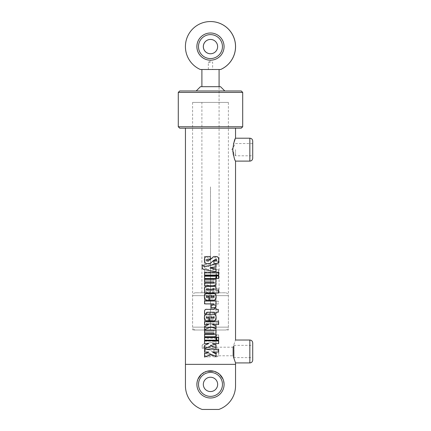 <?xml version="1.0" encoding="UTF-8"?>
<svg xmlns="http://www.w3.org/2000/svg" width="431" height="431" viewBox="0 0 431 431"><rect width="100%" height="100%" fill="white"/><g stroke="black" fill="none" stroke-linecap="round" stroke-linejoin="round"><path stroke-width="0.32" stroke-dasharray="2.15 1.62" d="M210.506 186.871L210.473 330.011L210.506 186.871M252.717 357.611L252.717 345.35L252.717 357.611L234.108 357.611L234.108 351.48L234.108 357.611L233.004 355.774L233.004 347.187L233.004 355.774L204.763 355.774L204.763 347.187L204.763 355.774M233.392 346.174L233.392 356.787L233.392 346.174C236.064 338.13 236.064 338.13 233.392 346.174L233.392 356.787L235.541 362.929M234.108 351.48L234.108 345.35L234.108 351.48M224.804 90.973L196.175 90.973L224.804 90.973M200.469 86.679L220.51 86.679M219.077 292.794L201.902 292.794L219.077 292.794L219.077 86.679L201.902 86.679L219.077 86.679L219.077 102.422L201.902 102.422L219.077 102.422M228.382 102.422L192.598 102.422L228.382 102.422L228.382 330.011L192.598 330.011L228.382 330.011M179.716 90.973L241.263 90.973M242.696 92.401L178.283 92.401M241.263 128.185L179.716 128.185M235.541 128.185L185.443 128.185L235.541 128.185M178.283 126.757L242.696 126.757M234.873 364.362L185.443 364.362L186.106 364.362L185.443 364.362L185.443 385.831A25.046 25.046 0 0 0 202.144 409.45L218.835 409.45A25.046 25.046 0 0 0 235.541 385.831L235.541 364.362L234.873 364.362M211.142 316.871L211.142 315.907L213.787 315.907L214.352 316.381L213.787 316.871L211.142 316.871L211.131 315.907L213.749 315.907L214.309 316.381L213.749 316.871L211.142 316.871M206.158 323.67L206.681 323.18L213.846 323.18L214.352 323.67L213.83 324.166L206.681 324.166L206.158 323.67L206.724 323.18L213.808 323.18L214.309 323.67L213.792 324.166L206.724 324.166L206.207 323.67M211.142 296.129L211.142 295.165L213.787 295.165L214.352 295.644L213.787 296.129L211.142 296.129L211.131 295.165L213.749 295.165L214.309 295.644L213.749 296.129L211.142 296.129M206.767 296.129L206.185 295.644L206.767 295.165L209.051 295.165L209.051 292.32L206.745 292.32C205.221 292.32 204.466 293.436 204.472 295.666C204.466 297.869 205.253 298.974 206.837 298.974L213.679 298.974C215.263 298.974 216.055 297.869 216.05 295.666C216.055 293.436 215.295 292.32 213.771 292.32L209.407 292.32L209.418 296.129L206.724 296.129L206.137 295.644L206.724 295.165L209.035 295.165L209.035 292.32L206.702 292.32C205.161 292.32 204.396 293.436 204.402 295.666C204.396 297.869 205.194 298.974 206.794 298.974L213.717 298.974C215.322 298.974 216.12 297.869 216.114 295.666C216.12 293.436 215.349 292.32 213.808 292.32L209.407 292.32L209.407 296.129L206.724 296.129M207.343 304L214.309 304L214.309 305.267L215.969 305.267L215.969 304L218.194 304L218.194 301.156L215.969 301.156L215.969 299.62L214.309 299.62L214.309 301.156L207.365 301.156C206.751 301.291 206.471 300.746 206.519 299.513L204.623 299.513L204.623 301.312C204.461 303.494 205.366 304.388 207.343 304L214.352 304L214.352 305.267L216.033 305.267L216.033 304L218.285 304L218.285 301.156L216.033 301.156L216.033 299.62L214.352 299.62L214.352 301.156L207.327 301.156C206.708 301.291 206.422 300.746 206.476 299.513L204.553 299.513L204.553 301.312C204.391 303.494 205.307 304.388 207.306 304M213.749 308.526L214.266 309.011L213.771 309.501L204.623 309.501L204.623 312.346L215.969 312.346L215.969 309.501L215.597 309.501L216.05 307.745C216.001 306.489 215.468 305.8 214.449 305.681L211.276 305.681L211.276 308.526L213.787 308.526L214.309 309.011L213.808 309.501L204.553 309.501L204.553 312.346L216.033 312.346L216.033 309.501L215.656 309.501L216.114 307.745C216.066 306.489 215.527 305.8 214.493 305.681L211.282 305.681L211.282 308.526L213.787 308.526M204.623 322.485L205 322.733L204.472 324.392C204.51 325.992 205.124 326.865 206.309 327.01L214.493 327.01C215.489 326.892 216.012 326.202 216.05 324.947L215.64 323.18L218.565 323.18L218.565 320.335L204.623 320.335L204.553 322.485L204.935 322.733L204.402 324.392C204.439 325.992 205.059 326.865 206.26 327.01L214.536 327.01C215.548 326.892 216.071 326.202 216.114 324.947L215.699 323.18L218.657 323.18L218.657 320.335L204.553 320.335L204.553 322.485M204.623 330.458L213.749 330.458L214.266 330.943L213.771 331.444L204.623 331.444L204.623 334.289L215.969 334.289L215.969 331.444L215.597 331.444L216.05 329.677C216.044 328.476 215.511 327.792 214.449 327.614L204.623 327.614L204.553 330.458L213.787 330.458L214.309 330.943L213.808 331.444L204.553 331.444L204.553 334.289L216.033 334.289L216.033 331.444L215.656 331.444L216.114 329.677C216.109 328.476 215.565 327.792 214.493 327.614L204.553 327.614L204.553 330.458M216.588 337.71L218.565 337.71L218.565 334.865L216.588 334.865L216.588 337.71L218.657 337.71L218.657 334.865L216.658 334.865L216.658 337.71M204.623 337.71L215.969 337.71L215.969 334.865L204.623 334.865L204.553 337.71L216.033 337.71L216.033 334.865L204.553 334.865L204.553 337.71M204.623 341.147L218.565 341.147L218.565 338.303L204.623 338.303L204.553 341.147L218.657 341.147L218.657 338.303L204.553 338.303L204.553 341.147M215.969 349.304L215.969 346.465L209.994 345.279L215.969 344.342L215.969 341.573L204.682 343.776C202.753 344.159 201.956 344.994 202.29 346.276L202.193 348.259L203.68 348.259C203.572 346.966 203.82 346.416 204.423 346.605L216.033 349.304L216.033 346.465L209.989 345.279L216.033 344.342L216.033 341.573L204.612 343.776C202.667 344.159 201.859 344.994 202.193 346.276L202.193 348.259M202.29 348.259L203.68 348.259M203.755 348.259C203.653 346.966 203.895 346.416 204.493 346.605L204.423 346.605M204.493 346.605L216.033 349.304M209.062 349.703L207.263 349.703C205.409 349.703 204.483 350.915 204.493 353.345C204.483 355.688 205.323 356.863 207.009 356.863L210.22 356.863L210.22 354.007L206.945 354.007L206.465 353.415L206.945 352.844L208.642 352.844L210.463 353.883C212.569 356.211 213.916 357.207 214.493 356.863L216.114 356.863C217.908 356.863 218.797 355.65 218.786 353.231C218.797 351.055 217.984 349.972 216.357 349.972L213.921 349.972L213.921 352.827L216.518 352.827L216.928 353.301L216.114 353.862L215.209 353.803L213.372 352.741L210.296 349.967L207.225 349.703C205.35 349.703 204.413 350.915 204.423 353.345C204.413 355.688 205.264 356.863 206.966 356.863L210.215 356.863L210.215 354.007L206.945 354.007M206.988 354.007L206.508 353.415L206.945 352.844M206.988 352.844L208.642 352.844M208.658 352.844L210.463 353.883C212.596 356.211 213.954 357.207 214.536 356.863M214.493 356.863L216.114 356.863M216.05 356.863C217.822 356.863 218.7 355.65 218.689 353.231C218.7 351.055 217.897 349.972 216.292 349.972L216.357 349.972M216.292 349.972L213.921 349.972M213.884 349.972L213.921 352.827M213.884 352.827L216.518 352.827M216.448 352.827L216.858 353.301L216.114 353.862M216.05 353.862L215.209 353.803M215.155 353.803L213.372 352.741M213.34 352.741L210.775 350.258L209.04 349.703M206.767 316.871L206.185 316.381L206.767 315.907L209.051 315.907L209.051 313.062L206.745 313.062C205.221 313.062 204.466 314.172 204.472 316.402C204.466 318.611 205.253 319.716 206.837 319.716L213.679 319.716C215.263 319.716 216.055 318.611 216.05 316.402C216.055 314.172 215.295 313.062 213.771 313.062L209.407 313.062L209.418 316.871L206.724 316.871L206.137 316.381L206.724 315.907L209.035 315.907L209.035 313.062L206.702 313.062C205.161 313.062 204.396 314.172 204.402 316.402C204.396 318.611 205.194 319.716 206.794 319.716L213.717 319.716C215.322 319.716 216.12 318.611 216.114 316.402C216.12 314.172 215.349 313.062 213.808 313.062L209.407 313.062L209.407 316.871L206.724 316.871M204.623 283.738L204.553 287.078L208.679 288.813L204.553 288.813L204.553 291.658L218.657 291.658L218.657 288.813L212.391 288.813L216.033 287.369L216.033 284.422L211.012 286.486L204.553 283.738L204.553 287.078M204.623 287.078L208.679 288.813M208.701 288.813L204.553 288.813M204.623 288.813L204.553 291.658M204.623 291.658L218.657 291.658M218.565 291.658L218.657 288.813M218.565 288.813L212.391 288.813M212.37 288.813L216.033 287.369M215.969 287.369L216.033 284.422M215.969 284.422L211.007 286.486L204.553 283.738M204.623 279.482L213.749 279.482L214.266 279.972L213.771 280.468L204.623 280.468L204.623 283.312L215.969 283.312L215.969 280.468L215.597 280.468L216.05 278.701C216.044 277.505 215.511 276.815 214.449 276.637L204.623 276.637L204.553 279.482L213.787 279.482L214.309 279.972L213.808 280.468L204.553 280.468L204.553 283.312L216.033 283.312L216.033 280.468L215.656 280.468L216.114 278.701C216.109 277.505 215.565 276.815 214.493 276.637L204.553 276.637L204.553 279.482M204.623 276.066L215.969 276.066L215.969 273.222L204.623 273.222L204.553 276.066L216.033 276.066L216.033 273.222L204.553 273.222L204.553 276.066M216.588 276.066L218.565 276.066L218.565 273.222L216.588 273.222L216.588 276.066L218.657 276.066L218.657 273.222L216.658 273.222L216.658 276.066M204.623 264.682L204.553 268.023L208.679 269.758L204.553 269.758L204.553 272.602L218.657 272.602L218.657 269.758L212.391 269.758L216.033 268.314L216.033 265.367L211.012 267.43L204.553 264.682L204.553 268.023M204.623 268.023L208.679 269.758M208.701 269.758L204.553 269.758M204.623 269.758L204.553 272.602M204.623 272.602L218.657 272.602M218.565 272.602L218.657 269.758M218.565 269.758L212.391 269.758M212.37 269.758L216.033 268.314M215.969 268.314L216.033 265.367M215.969 265.367L211.007 267.43L204.553 264.682M204.623 256.294L204.553 259.634L208.679 261.369L204.553 261.369L204.553 264.214L218.657 264.214L218.657 261.369L212.391 261.369L216.033 259.925L216.033 256.978L211.012 259.042L204.553 256.294L204.553 259.634M204.623 259.634L208.679 261.369M208.701 261.369L204.553 261.369M204.623 261.369L204.553 264.214M204.623 264.214L218.657 264.214M218.565 264.214L218.657 261.369M218.565 261.369L212.391 261.369M212.37 261.369L216.033 259.925M215.969 259.925L216.033 256.978M215.969 256.978L211.007 259.042L204.553 256.294M235.541 138.206L235.084 139.24M233.51 143.868L232.799 148.48L232.826 151.276M232.885 151.949L233.112 153.587M233.51 155.446L234.011 157.196M234.302 158.064L235.084 160.073M235.105 160.133L235.541 161.108M209.418 321.052L213.808 321.052M209.418 317.243L206.724 317.243M206.767 317.243L206.185 317.733L206.724 318.207M206.767 318.207L209.035 318.207M209.051 318.207L209.035 321.052M209.051 321.052L206.702 321.052M213.717 314.398L206.794 314.398M211.131 318.207L213.749 318.207L214.309 317.733L213.749 317.243L211.131 317.243M216.033 313.757L214.309 313.757L214.309 312.222L207.365 312.222C206.751 312.082 206.471 312.626 206.519 313.86L204.553 313.86M214.352 309.377L207.306 309.377M214.309 309.377L214.352 308.111M214.309 308.111L216.033 308.111M215.969 309.377L218.285 309.377M215.969 312.222L218.285 312.222M214.493 307.696L211.276 307.696L211.276 304.852L213.787 304.852M213.749 304.852L214.266 304.361L213.808 303.877M213.771 303.877L204.553 303.877M216.033 301.032L204.553 301.032M215.597 303.877L216.033 303.877M218.657 293.037L204.553 293.037M214.536 286.362L206.26 286.362M215.64 290.192L218.657 290.192M206.207 289.707L206.724 290.192L213.808 290.192L214.309 289.707L213.792 289.206L206.724 289.206L206.158 289.707M213.787 282.919L204.553 282.919M214.493 285.764L204.553 285.764M213.749 282.919L214.266 282.429L213.808 281.933M213.771 281.933L204.553 281.933M216.033 279.089L204.553 279.089M215.597 281.933L216.033 281.933M218.657 278.507L216.588 278.507L216.658 275.662M216.588 275.662L218.657 275.662M216.033 275.662L204.553 275.662M216.033 278.507L204.553 278.507M218.657 272.225L204.553 272.225M218.657 275.07L204.553 275.07M216.033 271.799L210.49 270.733M203.68 265.113L202.193 265.113M203.755 265.113C203.653 266.406 203.895 266.956 204.493 266.767M209.983 265.539L216.033 264.068M210.49 267.996L209.989 268.093M209.994 268.093L210.49 268.174M206.966 256.51L210.22 256.51L210.22 259.365L206.945 259.365M206.988 259.365L206.508 259.958L206.945 260.529M210.463 259.489C212.569 257.162 213.916 256.17 214.493 256.51L214.536 256.51M214.493 256.51L216.114 256.51M213.921 263.406L216.357 263.406M213.884 263.406L213.921 260.55M213.884 260.55L216.518 260.55M216.448 260.55L216.858 260.071L216.05 259.51M210.49 263.303L209.04 263.675M209.062 263.675L207.225 263.675M209.418 300.315L213.808 300.315M209.418 296.506L206.724 296.506M206.767 296.506L206.185 296.991L206.724 297.471M206.767 297.471L209.035 297.471M209.051 297.471L209.035 300.315M209.051 300.315L206.702 300.315M213.717 293.662L206.794 293.662M211.131 297.471L213.749 297.471L214.309 296.991L213.749 296.506L211.131 296.506M210.49 327.107L204.623 329.607M208.701 324.559L204.553 324.559M218.657 321.715L204.553 321.715M212.37 324.559L218.657 324.559M215.969 328.95L211.007 326.887M213.787 333.89L204.553 333.89M214.493 336.735L204.553 336.735M213.749 333.89L214.266 333.405L213.808 332.904M213.771 332.904L204.553 332.904M216.033 330.06L204.553 330.06M215.597 332.904L216.033 332.904M216.033 337.306L204.553 337.306M216.033 340.151L204.553 340.151M218.657 340.151L216.588 340.151L216.658 337.306M216.588 337.306L218.657 337.306M210.49 346.163L204.623 348.663M208.701 343.62L204.553 343.62M218.657 340.776L204.553 340.776M212.37 343.62L218.657 343.62M215.969 348.011L211.007 345.942M210.49 354.551L204.623 357.051M208.701 352.003L204.553 352.003M218.657 349.158L204.553 349.158M212.37 352.003L218.657 352.003M215.969 356.394L211.007 354.33M252.717 149.659L252.717 143.528L252.717 149.659M235.541 149.659L235.541 155.79L235.541 149.659M252.717 141.072L252.717 158.247M210.49 398.002A13.598 13.598 0 0 0 222.267 377.604A13.598 13.598 0 0 0 198.713 377.604A13.598 13.598 0 0 0 210.49 398.002M225.521 330.011L195.458 330.011L225.521 330.011C227.261 329.839 228.214 328.885 228.382 327.145L228.382 295.655C228.214 293.915 227.261 292.961 225.521 292.794L195.458 292.794L225.521 292.794M219.077 69.499L201.902 69.499M210.49 396.375A11.976 11.976 0 0 1 200.119 378.413A11.976 11.976 0 0 1 220.861 378.413A11.976 11.976 0 0 1 210.49 396.375M197.98 379.07L196.892 384.404A13.598 13.598 0 0 0 210.49 398.002A13.598 13.598 0 0 0 224.088 384.404L222.999 379.07M219.691 374.394L213.921 371.242M207.058 371.242L201.288 374.394M210.49 391.558A7.155 7.155 0 0 1 204.294 380.821A7.155 7.155 0 0 1 216.691 380.821A7.155 7.155 0 0 1 210.49 391.558M222.488 46.596A11.976 11.976 -90 0 0 204.52 36.226A11.976 11.976 -90 0 0 204.52 56.973A11.976 11.976 -90 0 0 222.488 46.596M210.49 53.756A7.155 7.155 -90 0 0 217.666 46.596A7.155 7.155 -90 0 0 210.49 39.442M210.506 32.998A13.598 13.598 -90 0 0 196.908 46.596A13.598 13.598 -90 0 0 210.506 60.195A13.598 13.598 -90 0 0 224.104 46.596A13.598 13.598 -90 0 0 210.506 32.998L210.49 32.998A13.598 13.598 0 0 0 210.479 32.998L210.473 32.998M210.506 21.55A25.046 25.046 -90 0 0 200.361 69.499L220.656 69.499M210.495 69.499L208.345 69.499L210.495 69.499M210.495 62.344L208.345 62.344L210.495 62.344M249.851 362.929L249.851 340.027M249.851 161.108L249.851 138.206M228.382 327.145L192.598 327.145L228.382 327.145M228.382 295.655L192.598 295.655L228.382 295.655M204.763 347.187L233.004 347.187L234.108 345.35L252.717 345.35M201.902 292.794L201.902 102.422M192.598 102.422L192.598 330.011M252.717 143.528L235.541 143.528L231.856 149.659L235.541 155.79L252.717 155.79M195.458 292.794C193.724 292.961 192.77 293.915 192.598 295.655L192.598 327.145C192.77 328.885 193.724 329.839 195.458 330.011M224.088 384.404A13.598 13.598 0 0 0 210.49 370.805A13.598 13.598 0 0 0 196.892 384.404M210.473 60.195L210.49 60.195A13.598 13.598 0 0 0 224.088 46.596A13.598 13.598 0 0 0 210.49 32.998M208.345 69.499L208.345 62.344L210.49 61.051L212.639 62.344L212.639 69.499"/><path stroke-width="0.65" d="M252.717 360.068L252.717 342.893L252.717 360.068C252.544 361.808 251.591 362.762 249.851 362.929L235.541 362.929L233.392 356.787L233.392 346.174C236.064 338.13 236.064 338.13 233.392 346.174M196.175 90.973L200.469 86.679L220.51 86.679L224.804 90.973M242.696 92.401L241.263 90.973L179.716 90.973L178.283 92.401L242.696 92.401L242.696 126.757L178.283 126.757L178.283 92.401M178.283 126.757L179.716 128.185L241.263 128.185L242.696 126.757M211.131 296.506L211.142 297.471L213.787 297.471L214.352 296.991L213.787 296.506L211.142 296.506L211.142 297.471M206.158 289.707L206.681 290.192L213.846 290.192L214.352 289.707L213.83 289.206L206.681 289.206L206.158 289.707M211.131 317.243L211.142 318.207L213.787 318.207L214.352 317.733L213.787 317.243L211.142 317.243L211.142 318.207M235.541 362.929L235.541 385.831A25.046 25.046 0 0 1 218.835 409.45L202.144 409.45A25.046 25.046 0 0 1 185.443 385.831L185.443 364.362L235.541 364.362M235.541 128.185L235.541 138.206L249.851 138.206L249.851 161.108L235.541 161.108L235.541 340.027L249.851 340.027L249.851 362.929M232.767 149.659C233.726 156.582 234.647 160.402 235.541 161.108C234.669 160.461 233.742 156.642 232.767 149.659C233.726 142.731 234.647 138.911 235.541 138.206C234.669 138.852 233.742 142.672 232.767 149.659M235.084 139.24L233.51 143.868M232.826 151.276L232.885 151.949M233.112 153.587L233.51 155.446M234.011 157.196L234.302 158.064M213.808 321.052L209.407 321.052L209.407 317.243L206.724 317.243L206.137 317.733L206.724 318.207L209.035 318.207L209.035 321.052L206.702 321.052C205.161 321.052 204.396 319.937 204.402 317.712C204.396 315.503 205.194 314.398 206.794 314.398L213.717 314.398C215.322 314.398 216.12 315.503 216.114 317.712C216.12 319.937 215.349 321.052 213.808 321.052M206.476 313.86L204.553 313.86L204.553 312.066C204.391 309.878 205.307 308.984 207.306 309.377L214.352 309.377L214.352 308.111L216.033 308.111L216.033 309.377L218.285 309.377L218.285 312.222L216.033 312.222L216.033 313.757L214.352 313.757L214.352 312.222L207.327 312.222C206.708 312.082 206.422 312.626 206.476 313.86M214.493 307.696L211.282 307.696L211.282 304.852L213.787 304.852L214.309 304.361L213.808 303.877L204.553 303.877L204.553 301.032L216.033 301.032L216.033 303.877L215.656 303.877L216.114 305.627C216.066 306.883 215.527 307.572 214.493 307.696M218.657 293.037L204.553 293.037L204.553 290.887L204.935 290.639L204.402 288.98C204.439 287.38 205.059 286.507 206.26 286.362L214.536 286.362C215.548 286.486 216.071 287.175 216.114 288.431L215.699 290.192L218.657 290.192L218.657 293.037M214.493 285.764L204.553 285.764L204.553 282.919L213.787 282.919L214.309 282.429L213.808 281.933L204.553 281.933L204.553 279.089L216.033 279.089L216.033 281.933L215.656 281.933L216.114 283.695C216.109 284.896 215.565 285.586 214.493 285.764M218.657 278.507L216.658 278.507L216.658 275.662L218.657 275.662L218.657 278.507M216.033 278.507L204.553 278.507L204.553 275.662L216.033 275.662L216.033 278.507M218.657 275.07L204.553 275.07L204.553 272.225L218.657 272.225L218.657 275.07M210.49 267.996L216.033 269.03L216.033 271.799L204.612 269.601C202.667 269.219 201.859 268.384 202.193 267.096L202.193 265.113L203.68 265.113C203.572 266.406 203.82 266.956 204.423 266.767L216.033 264.068L216.033 266.913L210.49 268.174M206.966 256.51L210.215 256.51L210.215 259.365L206.945 259.365L206.465 259.958L206.945 260.529L208.642 260.529L210.463 259.489C212.596 257.162 213.954 256.17 214.536 256.51L216.114 256.51C217.908 256.51 218.797 257.722 218.786 260.146C218.797 262.317 217.984 263.406 216.357 263.406L213.921 263.406L213.921 260.55L216.518 260.55L216.928 260.071L216.114 259.51L215.209 259.575L213.372 260.631L210.226 263.438L207.225 263.675C205.35 263.675 204.413 262.457 204.423 260.028C204.413 257.684 205.264 256.51 206.966 256.51M213.808 300.315L209.407 300.315L209.407 296.506L206.724 296.506L206.137 296.991L206.724 297.471L209.035 297.471L209.035 300.315L206.702 300.315C205.161 300.315 204.396 299.2 204.402 296.97C204.396 294.766 205.194 293.662 206.794 293.662L213.717 293.662C215.322 293.662 216.12 294.766 216.114 296.97C216.12 299.2 215.349 300.315 213.808 300.315M211.012 326.887L204.553 329.634L204.553 326.294L208.679 324.559L204.553 324.559L204.553 321.715L218.657 321.715L218.657 324.559L212.391 324.559L216.033 326.003L216.033 328.95L211.012 326.887L210.49 327.107M214.493 336.735L204.553 336.735L204.553 333.89L213.787 333.89L214.309 333.405L213.808 332.904L204.553 332.904L204.553 330.06L216.033 330.06L216.033 332.904L215.656 332.904L216.114 334.671C216.109 335.873 215.565 336.563 214.493 336.735M216.033 340.151L204.553 340.151L204.553 337.306L216.033 337.306L216.033 340.151M218.657 340.151L216.658 340.151L216.658 337.306L218.657 337.306L218.657 340.151M211.012 345.942L204.553 348.695L204.553 345.35L208.679 343.62L204.553 343.62L204.553 340.776L218.657 340.776L218.657 343.62L212.391 343.62L216.033 345.059L216.033 348.011L211.012 345.942L210.49 346.163M211.012 354.33L204.553 357.078L204.553 353.738L208.679 352.003L204.553 352.003L204.553 349.158L218.657 349.158L218.657 352.003L212.391 352.003L216.033 353.447L216.033 356.394L211.012 354.33L210.49 354.551M209.418 321.052L209.407 317.243M206.745 321.052C205.221 321.052 204.466 319.937 204.472 317.712C204.466 315.503 205.253 314.398 206.837 314.398M213.679 314.398C215.263 314.398 216.055 315.503 216.05 317.712C216.055 319.937 215.295 321.052 213.771 321.052M204.623 313.86L204.623 312.066C204.461 309.878 205.366 308.984 207.343 309.377M215.969 308.111L216.033 309.377M218.194 309.377L218.194 312.222M215.969 313.757L216.033 312.222M204.623 303.877L204.623 301.032M215.969 301.032L215.969 303.877M214.449 307.696C215.468 307.572 216.001 306.883 216.05 305.627L215.656 303.877M204.623 293.037L204.553 290.887M204.623 290.887L204.935 290.639M205 290.639L204.472 288.98C204.51 287.38 205.124 286.507 206.309 286.362M214.493 286.362C215.489 286.486 216.012 287.175 216.05 288.431L215.699 290.192M218.565 290.192L218.565 293.037M204.623 285.764L204.623 282.919M204.623 281.933L204.623 279.089M215.969 279.089L215.969 281.933M214.449 285.764C215.511 285.586 216.044 284.896 216.05 283.695L215.656 281.933M218.565 275.662L218.565 278.507M204.623 278.507L204.623 275.662M215.969 275.662L215.969 278.507M204.623 275.07L204.623 272.225M218.565 272.225L218.565 275.07M210.49 270.733L204.682 269.601C202.753 269.219 201.956 268.384 202.29 267.096L202.29 265.113M209.983 265.539L204.423 266.767M215.969 264.068L216.033 266.913M215.969 266.913L209.994 268.093L216.033 269.03M215.969 269.03L215.969 271.799M206.988 260.529L208.642 260.529M208.658 260.529L210.463 259.489M216.05 256.51C217.822 256.51 218.7 257.722 218.689 260.146C218.7 262.317 217.897 263.406 216.292 263.406M215.209 259.575L216.114 259.51M215.155 259.575L213.372 260.631M213.34 260.631L210.49 263.303M207.263 263.675C205.409 263.675 204.483 262.457 204.493 260.028C204.483 257.684 205.323 256.51 207.009 256.51M209.418 300.315L209.407 296.506M206.745 300.315C205.221 300.315 204.466 299.2 204.472 296.97C204.466 294.766 205.253 293.662 206.837 293.662M213.679 293.662C215.263 293.662 216.055 294.766 216.05 296.97C216.055 299.2 215.295 300.315 213.771 300.315M204.623 329.634L204.553 326.294M204.623 326.294L208.679 324.559M204.623 324.559L204.623 321.715M218.565 321.715L218.565 324.559M216.033 326.003L212.391 324.559M215.969 326.003L215.969 328.95M204.623 336.735L204.623 333.89M204.623 332.904L204.623 330.06M215.969 330.06L215.969 332.904M214.449 336.735C215.511 336.563 216.044 335.873 216.05 334.671L215.656 332.904M204.623 340.151L204.623 337.306M215.969 337.306L215.969 340.151M218.565 337.306L218.565 340.151M204.623 348.695L204.553 345.35M204.623 345.35L208.679 343.62M204.623 343.62L204.623 340.776M218.565 340.776L218.565 343.62M216.033 345.059L212.391 343.62M215.969 345.059L215.969 348.011M204.623 357.078L204.553 353.738M204.623 353.738L208.679 352.003M204.623 352.003L204.623 349.158M218.565 349.158L218.565 352.003M216.033 353.447L212.391 352.003M215.969 353.447L215.969 356.394M249.851 161.108C251.591 160.941 252.544 159.982 252.717 158.247L252.717 141.072C252.544 139.332 251.591 138.378 249.851 138.206M210.49 398.002A13.598 13.598 0 0 1 198.713 377.604A13.598 13.598 0 0 1 222.267 377.604A13.598 13.598 0 0 1 210.49 398.002M201.902 86.679L201.902 69.499L219.077 69.499L219.077 86.679M210.49 396.375A11.976 11.976 0 0 1 200.119 378.413A11.976 11.976 0 0 1 220.861 378.413A11.976 11.976 0 0 1 210.49 396.375M210.49 391.558A7.155 7.155 0 0 1 204.294 380.821A7.155 7.155 0 0 1 216.691 380.821A7.155 7.155 0 0 1 210.49 391.558M222.999 379.07L219.691 374.394M213.921 371.242L207.058 371.242M201.288 374.394L197.98 379.07M222.444 46.596A11.976 11.976 -90 0 0 204.483 36.226A11.976 11.976 -90 0 0 204.483 56.973A11.976 11.976 -90 0 0 222.444 46.596M210.49 39.442A7.155 7.155 -90 0 0 203.351 46.596A7.155 7.155 -90 0 0 210.49 53.756M217.628 46.596A7.155 7.155 -90 0 0 210.468 39.442A7.155 7.155 -90 0 0 203.313 46.596A7.155 7.155 -90 0 0 210.468 53.756A7.155 7.155 -90 0 0 217.628 46.596M210.473 32.998A13.598 13.598 90 0 1 224.072 46.596A13.598 13.598 90 0 1 210.473 60.195A13.598 13.598 90 0 1 196.875 46.596A13.598 13.598 90 0 1 210.473 32.998M220.656 69.499A25.046 25.046 -90 0 0 210.506 21.55L210.473 21.55A25.046 25.046 -90 0 0 200.323 69.499L220.656 69.499M220.618 69.499A25.046 25.046 -90 0 0 210.473 21.55M249.851 340.027C251.591 340.199 252.544 341.153 252.717 342.893M185.443 128.185L185.443 364.362M210.479 32.998A13.598 13.598 0 0 0 196.892 46.596A13.598 13.598 0 0 0 210.479 60.195"/></g></svg>
